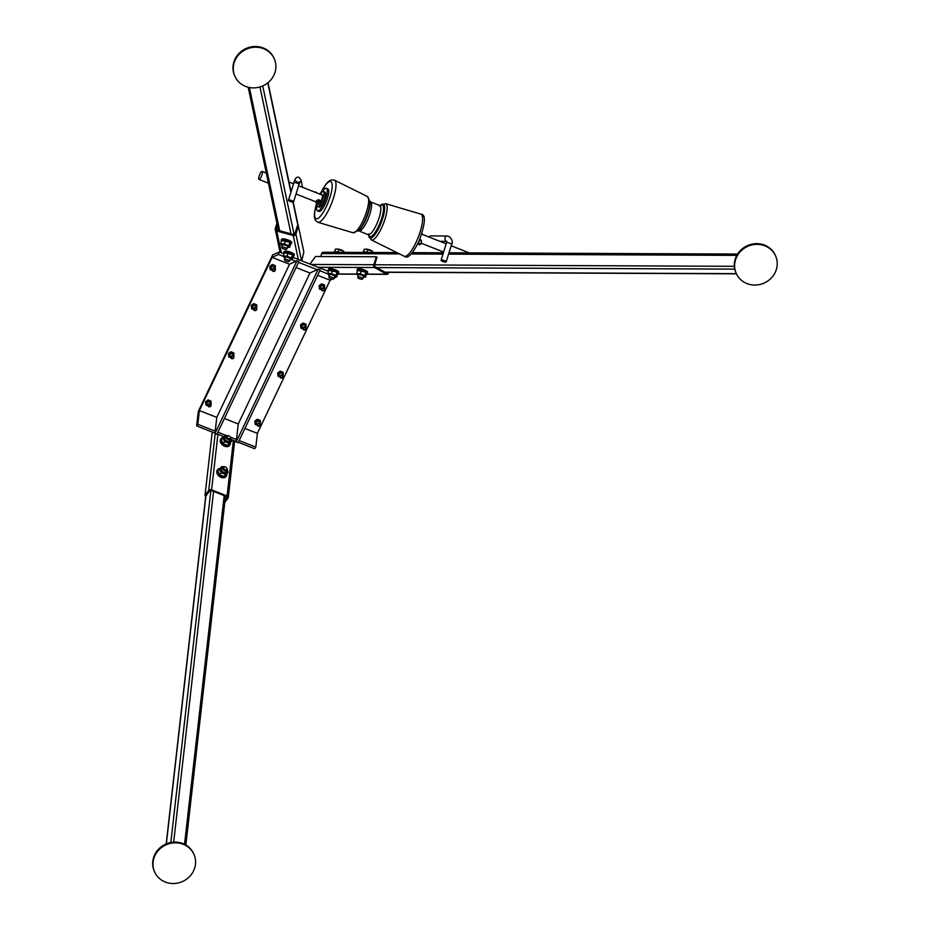 <?xml version="1.0" encoding="UTF-8"?>
<svg xmlns="http://www.w3.org/2000/svg" width="930" height="930" viewBox="0 0 930 930"><rect width="100%" height="100%" fill="white"/><g stroke="black" fill="none" stroke-linecap="round" stroke-linejoin="round"><path stroke-width="1.4" d="M154.589 871.887L154.275 871.178A21.541 20.1 -23.9 0 1 154.636 854.856A21.541 20.1 -23.9 0 1 174.41 842.115A21.541 20.1 -23.9 0 1 193.661 853.728L193.975 854.438A21.541 20.1 -23.9 0 1 193.614 870.771A21.541 20.1 -23.9 0 1 173.84 883.5A21.541 20.1 -23.9 0 1 154.589 871.887A21.541 20.1 -23.9 0 1 154.95 855.554A21.541 20.1 -23.9 0 1 174.724 842.824A21.541 20.1 -23.9 0 1 193.975 854.438M736.235 273.443L735.921 272.734A21.541 20.1 -23.9 0 1 735.804 257.459A21.541 20.1 -23.9 0 1 755.462 243.695A21.541 20.1 -23.9 0 1 775.306 255.273L775.62 255.983A21.541 20.1 -23.9 0 1 775.725 271.258A21.541 20.1 -23.9 0 1 756.067 285.022A21.541 20.1 -23.9 0 1 736.235 273.443A21.541 20.1 -23.9 0 1 736.118 258.168A21.541 20.1 -23.9 0 1 755.776 244.404A21.541 20.1 -23.9 0 1 775.62 255.983M320.722 256.529L321.641 253.588A2.151 1.604 -89.8 0 1 323.128 252.263L396.819 252.576M445.435 261.051A2.697 0.686 17.3 0 1 446.191 261.842A2.697 0.686 17.3 0 1 444.528 261.981A2.697 0.686 17.3 0 1 441.82 261.028A2.697 0.686 17.3 0 1 441.053 260.237A2.697 0.686 17.3 0 1 442.726 260.109A2.697 0.686 17.3 0 1 445.435 261.051M429.102 237.08A2.697 2 -89.8 0 1 430.764 235.906L446.993 235.976A2.697 2 -89.8 0 0 445.028 238.127A2.697 2 -89.8 0 0 446.214 241.149A2.697 2 -89.8 0 0 446.644 241.312L439.902 241.323M301.762 260.83L303.843 251.914L298.391 226.13L297.368 225.851L294.891 233.802A1.081 1.035 168.1 0 1 293.543 234.523L277.082 230.036A1.081 1.035 168.1 0 1 276.361 228.768L277.384 225.49M298.391 226.13L295.914 234.081A2.151 2.058 168.1 0 1 293.241 235.511L276.768 231.035A2.151 2.058 168.1 0 1 275.327 228.489L276.931 223.351M387.915 272.316L387.822 272.606A1.081 0.802 -89.8 0 1 386.775 273.176L374.988 266.55A1.081 0.802 -89.8 0 1 374.558 265.131L377.034 257.18L376.301 256.773L315.514 256.506L309.981 264.062M388.775 272.327L388.554 273.013A2.151 1.604 -89.8 0 1 386.462 274.176L374.674 267.538A2.151 1.604 -89.8 0 1 373.825 264.725L376.301 256.773M212.226 432.043L205.007 495.492L205.972 495.876L209.703 490.749A1.081 0.744 6.5 0 1 211.133 490.482L226.606 496.574A1.081 0.744 6.5 0 1 227.106 497.597L225.025 500.456M205.007 495.492L208.739 490.366A2.151 1.476 6.5 0 1 211.61 489.843L227.071 495.934A2.151 1.476 6.5 0 1 228.28 497.457A2.151 1.476 6.5 0 1 228.071 497.969L224.793 502.479M215.225 431.16L197.823 424.313L199.59 408.758L272.571 255.053L279.244 251.972L278.477 254.46L283.406 256.401M214.993 433.136L196.66 425.917L198.299 411.49L199.59 408.758L199.392 410.56L272.118 257.401L271.281 257.784L278.477 254.46M291.555 259.61L295.88 261.307M298.542 262.353L317.142 269.665M319.804 270.711L327.86 273.885M336.009 277.094L334.068 278.384M279.244 251.972L283.987 253.844M292.915 257.354L328.441 271.328M332.103 279.291L330.115 280.209L317.63 275.303M224.386 418.512L238.254 423.964L309.946 272.99L296.077 267.538M330.115 280.209L257.389 433.368L255.82 447.121L239.161 440.576M238.336 442.308L254.657 448.725L255.82 447.121M236.487 439.518L230.384 437.123M226.804 435.717L217.887 432.206M196.66 425.917L197.823 424.313M236.267 441.494L231.093 439.46M223.874 436.623L217.062 433.938M236.22 441.924L238.15 442.692L320.187 269.921L318.258 269.154L236.22 441.924L238.254 423.964M318.258 269.154L309.946 272.99M257.389 433.368L244.904 428.463M214.946 433.566L216.888 434.322L298.925 261.551L296.984 260.795L214.946 433.566L216.783 417.396L289.509 264.236L296.984 260.795M199.392 410.56L216.783 417.396M272.118 257.401L289.509 264.236M419.639 239.673L421.441 240.719M317.142 200.45C318.874 199.299 319.757 199.648 319.804 201.496M260.656 172.689A4.313 1.139 -68.5 0 0 258.912 176.851A4.313 1.139 -68.5 0 0 258.993 179.432A4.313 1.139 -68.5 0 0 260.47 178.153A4.313 1.139 -68.5 0 0 262.214 174.003A4.313 1.139 -68.5 0 0 262.144 171.422A4.313 1.139 -68.5 0 0 260.656 172.689M318.804 201.984L318.014 201.88M316.956 205.17A12.113 3.197 -68.5 0 0 317.514 210.843L318.967 211.412A12.113 3.197 -68.5 0 0 325.57 203.217A12.113 3.197 -68.5 0 0 327.837 188.86L326.384 188.29A12.113 3.197 -68.5 0 0 322.106 192.057M317.514 210.843A12.113 3.197 -68.5 0 0 324.128 202.647A12.113 3.197 -68.5 0 0 326.384 188.29M220.991 438.867A5.382 3.65 36.1 0 0 220.736 439.169A5.382 3.65 36.1 0 0 220.677 442.634A5.382 3.65 36.1 0 0 225.025 446.365A5.382 3.65 36.1 0 0 229.443 445.505A5.382 3.65 36.1 0 0 229.652 445.168M222.956 437.449A5.382 3.65 36.1 0 0 221.201 438.53A5.382 3.65 36.1 0 0 221.142 441.994A5.382 3.65 36.1 0 0 225.49 445.714A5.382 3.65 36.1 0 0 229.908 444.866A5.382 3.65 36.1 0 0 230.396 442.936M217.457 469.976A5.382 3.65 36.1 0 0 217.202 470.278A5.382 3.65 36.1 0 0 217.143 473.742A5.382 3.65 36.1 0 0 221.491 477.474A5.382 3.65 36.1 0 0 225.909 476.613A5.382 3.65 36.1 0 0 226.106 476.276M219.422 468.557A5.382 3.65 36.1 0 0 217.667 469.638A5.382 3.65 36.1 0 0 217.608 473.103A5.382 3.65 36.1 0 0 221.956 476.834A5.382 3.65 36.1 0 0 226.374 475.974A5.382 3.65 36.1 0 0 226.862 474.044M230.826 438.879L231.698 441.146L229.106 443.377L224.642 441.622L223.154 443.668L221.27 439.681L225.351 435.403L226.699 435.763M230.733 439.123A3.929 2.662 -143.9 0 1 228.792 442.285A3.929 2.662 -143.9 0 1 224.2 439.344A3.929 2.662 -143.9 0 1 226.409 435.984M224.642 441.622L222.77 437.635M230.036 440.111A2.906 1.965 -143.9 0 1 227.269 441.262A2.906 1.965 -143.9 0 1 225.432 439.925A2.906 1.965 -143.9 0 1 225.037 439.297A2.906 1.965 -143.9 0 1 225.676 436.949M231.698 441.146L227.618 445.424L223.154 443.668M229.106 443.377L227.618 445.424M227.292 469.987L228.164 472.254L225.572 474.486L221.108 472.731L219.62 474.777L217.736 470.789L221.817 466.511L223.165 466.872M227.187 470.243A3.929 2.662 -143.9 0 1 225.258 473.405A3.929 2.662 -143.9 0 1 220.666 470.464A3.929 2.662 -143.9 0 1 222.863 467.093M221.108 472.731L219.224 468.743M226.49 471.219A2.906 1.965 -143.9 0 1 223.735 472.37A2.906 1.965 -143.9 0 1 221.898 471.033A2.906 1.965 -143.9 0 1 221.503 470.406A2.906 1.965 -143.9 0 1 222.142 468.057M228.164 472.254L224.084 476.532L219.62 474.777M225.572 474.486L224.084 476.532M284.138 253.344A5.382 1.383 17.3 0 1 283.755 252.565A5.382 1.383 17.3 0 1 287.579 252.39A5.382 1.383 17.3 0 1 293.159 254.599A5.382 1.383 17.3 0 1 294.031 255.773A5.382 1.383 17.3 0 1 293.217 256.203M283.755 252.565L284.069 251.577A5.382 1.383 17.3 0 1 287.893 251.402A5.382 1.383 17.3 0 1 293.473 253.599A5.382 1.383 17.3 0 1 294.345 254.774L294.031 255.773M357.457 270.956A5.382 1.383 17.3 0 1 357.074 270.177A5.382 1.383 17.3 0 1 360.898 270.002A5.382 1.383 17.3 0 1 366.49 272.199A5.382 1.383 17.3 0 1 367.362 273.374A5.382 1.383 17.3 0 1 366.536 273.815M357.074 270.177L357.387 269.177A5.382 1.383 17.3 0 1 361.212 269.003A5.382 1.383 17.3 0 1 366.792 271.211A5.382 1.383 17.3 0 1 367.664 272.385L367.362 273.374M328.592 270.828A5.382 1.383 17.3 0 1 328.209 270.049A5.382 1.383 17.3 0 1 332.033 269.874A5.382 1.383 17.3 0 1 337.613 272.072A5.382 1.383 17.3 0 1 338.485 273.257A5.382 1.383 17.3 0 1 337.671 273.687M328.209 270.049L328.523 269.049A5.382 1.383 17.3 0 1 332.347 268.886A5.382 1.383 17.3 0 1 337.927 271.083A5.382 1.383 17.3 0 1 338.799 272.257L338.485 273.257M281.558 241.103A5.382 1.383 17.3 0 1 281.174 240.324A5.382 1.383 17.3 0 1 284.999 240.149A5.382 1.383 17.3 0 1 290.579 242.346A5.382 1.383 17.3 0 1 291.45 243.52A5.382 1.383 17.3 0 1 290.625 243.962M281.174 240.324L281.476 239.324A5.382 1.383 17.3 0 1 285.301 239.15A5.382 1.383 17.3 0 1 290.892 241.358A5.382 1.383 17.3 0 1 291.764 242.532L291.45 243.52M367.827 252.449A5.382 1.383 -162.7 0 0 362.654 252.286L362.607 252.425M338.95 252.332A5.382 1.383 -162.7 0 0 333.789 252.158L333.742 252.309M289.649 242.405A3.929 1.011 -162.7 0 0 289.381 242.207A3.929 1.011 -162.7 0 0 283.906 240.417A3.929 1.011 -162.7 0 0 283.615 240.405A3.929 1.011 -162.7 0 0 283.464 240.405M282.278 245.799A3.929 1.011 17.3 0 1 281.988 245.613L280.732 243.741L281.72 240.568L289.381 242.207M281.988 245.613A3.929 1.011 17.3 0 1 282.673 244.392A3.929 1.011 17.3 0 1 287.835 245.985A3.929 1.011 17.3 0 1 287.765 247.415A3.929 1.011 17.3 0 1 287.475 247.403A3.929 1.011 17.3 0 1 287.417 247.403M280.732 243.741L284.406 243.951L285.394 240.777M282.418 245.369A2.906 0.744 17.3 0 1 282.453 244.869A2.906 0.744 17.3 0 1 283.29 244.788A2.906 0.744 17.3 0 1 287.8 246.543A2.906 0.744 17.3 0 1 287.556 246.962M284.406 243.951L288.87 245.718L289.858 242.532L290.648 244.079L289.66 247.252L287.742 247.403M288.87 245.718L289.66 247.252M292.229 254.646A3.929 1.011 -162.7 0 0 291.974 254.448A3.929 1.011 -162.7 0 0 286.498 252.658A3.929 1.011 -162.7 0 0 286.196 252.658A3.929 1.011 -162.7 0 0 286.056 252.658M284.871 258.04A3.929 1.011 17.3 0 1 284.58 257.854L283.313 255.983L284.301 252.809L291.974 254.448M283.313 255.983L286.986 256.203L291.45 257.959L292.241 259.505L290.334 259.644A3.929 1.011 17.3 0 1 290.055 259.644A3.929 1.011 17.3 0 1 290.009 259.644M284.58 257.854A3.929 1.011 17.3 0 1 285.254 256.634A3.929 1.011 17.3 0 1 290.427 258.238A3.929 1.011 17.3 0 1 290.346 259.656L290.497 259.656M284.999 257.61A2.906 0.744 17.3 0 1 285.033 257.122A2.906 0.744 17.3 0 1 285.882 257.029A2.906 0.744 17.3 0 1 290.393 258.784A2.906 0.744 17.3 0 1 290.148 259.214M286.986 256.203L287.975 253.018M291.45 257.959L292.439 254.785L293.241 256.32L292.241 259.505M336.695 272.13A3.929 1.011 -162.7 0 0 336.428 271.932A3.929 1.011 -162.7 0 0 330.952 270.142A3.929 1.011 -162.7 0 0 330.662 270.13A3.929 1.011 -162.7 0 0 330.51 270.142M329.325 275.524A3.929 1.011 17.3 0 1 329.034 275.338L327.767 273.467L328.755 270.293L336.428 271.932M327.767 273.467L331.44 273.687L335.904 275.443L336.695 276.977L334.788 277.128A3.929 1.011 17.3 0 1 334.509 277.128A3.929 1.011 17.3 0 1 334.463 277.128M329.034 275.338A3.929 1.011 17.3 0 1 329.708 274.118A3.929 1.011 17.3 0 1 334.881 275.71A3.929 1.011 17.3 0 1 334.8 277.14L334.951 277.14M329.452 275.094A2.906 0.744 17.3 0 1 329.487 274.606A2.906 0.744 17.3 0 1 330.336 274.513A2.906 0.744 17.3 0 1 334.847 276.268A2.906 0.744 17.3 0 1 334.602 276.698M331.44 273.687L332.428 270.502M335.904 275.443L336.893 272.257L337.695 273.804L336.695 276.977M365.56 272.257A3.929 1.011 -162.7 0 0 365.292 272.06A3.929 1.011 -162.7 0 0 359.817 270.27A3.929 1.011 -162.7 0 0 359.526 270.258A3.929 1.011 -162.7 0 0 359.375 270.258M358.19 275.652A3.929 1.011 17.3 0 1 357.899 275.466L356.643 273.594L357.632 270.421L365.292 272.06M357.899 275.466A3.929 1.011 17.3 0 1 358.585 274.245A3.929 1.011 17.3 0 1 363.746 275.838A3.929 1.011 17.3 0 1 363.676 277.268A3.929 1.011 17.3 0 1 363.374 277.256A3.929 1.011 17.3 0 1 363.328 277.256M356.643 273.594L360.305 273.804L361.305 270.63M358.329 275.222A2.906 0.744 17.3 0 1 358.364 274.722A2.906 0.744 17.3 0 1 359.201 274.641A2.906 0.744 17.3 0 1 363.711 276.396A2.906 0.744 17.3 0 1 363.467 276.815M360.305 273.804L364.769 275.571L365.769 272.385L366.56 273.932L365.571 277.105L363.653 277.256M364.769 275.571L365.571 277.105M282.418 248.473L281.86 247.485A2.697 0.686 17.3 0 1 281.86 247.485A2.697 0.686 17.3 0 1 281.848 247.461A2.697 0.686 17.3 0 1 281.813 247.287A2.697 0.686 17.3 0 1 284.278 247.334A2.697 0.686 17.3 0 1 286.928 248.694A2.697 0.686 17.3 0 1 286.963 248.88A2.697 0.686 17.3 0 1 286.812 249.031L285.789 249.519L282.406 248.461L285.789 249.519M284.452 259.749A2.697 0.686 17.3 0 1 284.441 259.726A2.697 0.686 17.3 0 1 284.429 259.714A2.697 0.686 17.3 0 1 284.406 259.528A2.697 0.686 17.3 0 1 286.858 259.575A2.697 0.686 17.3 0 1 289.521 260.946A2.697 0.686 17.3 0 1 289.544 261.132A2.697 0.686 17.3 0 1 289.404 261.272L288.37 261.772L284.999 260.702L288.37 261.772M357.771 277.349A2.697 0.686 17.3 0 1 357.771 277.338A2.697 0.686 17.3 0 1 357.725 277.128A2.697 0.686 17.3 0 1 360.189 277.187A2.697 0.686 17.3 0 1 362.84 278.547A2.697 0.686 17.3 0 1 362.874 278.733A2.697 0.686 17.3 0 1 362.723 278.884L361.7 279.372L358.317 278.314L361.7 279.372M357.771 277.338A2.697 0.686 17.3 0 1 357.759 277.314L358.329 278.326M363.549 251.832L364.211 249.287L365.792 249.124L372.349 251.251L373.151 252.797M367.885 249.496L367.094 252.042L365.711 251.96M368.129 252.449L367.094 252.042M372.825 251.774L372.349 251.251L371.977 252.472M372.047 251.042A4.092 1.046 17.3 0 0 365.909 249.124A4.092 1.046 17.3 0 1 365.978 249.124A4.092 1.046 17.3 0 1 371.988 250.995A4.092 1.046 17.3 0 1 372.221 251.17M367.001 252.228A4.208 1.081 17.3 0 1 367.862 252.449M328.906 277.233A2.697 0.686 17.3 0 1 328.895 277.21A2.697 0.686 17.3 0 1 328.86 277.012A2.697 0.686 17.3 0 1 331.312 277.059A2.697 0.686 17.3 0 1 333.975 278.43A2.697 0.686 17.3 0 1 333.998 278.616A2.697 0.686 17.3 0 1 333.858 278.756L332.835 279.256L329.452 278.186L332.835 279.256M328.895 277.21A2.697 0.686 17.3 0 1 328.883 277.198L329.464 278.198M334.684 251.716L335.346 249.159L336.916 249.007L343.484 251.135L344.274 252.669M339.02 249.38L338.229 251.925L336.846 251.844M339.264 252.332L338.229 251.925M343.961 251.646L343.484 251.135L343.1 252.344M337.02 249.007A4.092 1.046 17.3 0 1 337.113 249.007A4.092 1.046 17.3 0 1 343.124 250.879A4.092 1.046 17.3 0 1 343.356 251.054M337.044 249.007A4.092 1.046 17.3 0 1 343.17 250.914M338.136 252.111A4.208 1.081 17.3 0 1 338.985 252.332M226.618 467.941A2.697 1.825 -143.9 0 1 226.746 468.092A2.697 1.825 -143.9 0 1 227.083 470.417A2.697 1.825 -143.9 0 1 226.885 470.627A2.697 1.825 -143.9 0 1 223.665 470.173A2.697 1.825 -143.9 0 1 222.735 467.244A2.697 1.825 -143.9 0 1 222.921 467.034A2.697 1.825 -143.9 0 1 225.048 466.86A2.697 1.825 -143.9 0 1 225.223 466.93M226.629 469.545A1.825 1.244 36.1 0 0 226.525 467.813A1.825 1.244 36.1 0 0 225.374 466.976A1.825 1.244 36.1 0 0 223.932 467.104A1.825 1.244 36.1 0 0 224.328 469.139A1.825 1.244 36.1 0 0 226.629 469.545M230.163 436.833A2.697 1.825 -143.9 0 1 230.28 436.984A2.697 1.825 -143.9 0 1 230.617 439.309A2.697 1.825 -143.9 0 1 230.431 439.518A2.697 1.825 -143.9 0 1 227.199 439.065A2.697 1.825 -143.9 0 1 226.269 436.135A2.697 1.825 -143.9 0 1 226.467 435.926A2.697 1.825 -143.9 0 1 228.582 435.74A2.697 1.825 -143.9 0 1 228.757 435.821M230.163 438.425A1.825 1.244 36.1 0 0 230.07 436.705A1.825 1.244 36.1 0 0 228.908 435.868A1.825 1.244 36.1 0 0 227.466 435.984A1.825 1.244 36.1 0 0 227.862 438.03A1.825 1.244 36.1 0 0 230.163 438.425M317.06 193.022L315.561 191.94A1.244 0.651 125.7 0 0 315.154 192.266M318.409 199.694L317.409 200.927A1.244 0.791 5.1 0 0 318.478 202.124L318.316 204.03M318.885 202.112L318.56 199.683L317.921 201.996M319.571 201.798L319.641 201.078A1.244 0.849 -33.9 0 1 320.583 201.345L318.316 204.309L318.478 202.124A1.244 0.791 5.1 0 0 319.641 201.078L318.711 199.694M319.339 193.917L320.548 193.242A1.244 0.698 60.9 0 1 321.315 194.684M418.326 242.649L418.756 242.858A1.244 0.732 29.7 0 0 421.023 243.66L421.511 241.754M419.244 240.951A1.244 1.174 -28.8 0 1 421.464 240.754L420.965 243.869A1.244 0.732 29.7 0 1 418.756 242.858L419.163 240.789M421.116 241.021L420.488 239.58M418.268 242.66C418.523 244.962 419.418 245.369 420.965 243.869A1.244 0.732 29.7 0 0 421.023 243.66M421.801 234.209L421.976 233.279M321.699 194.835A4.58 1.209 111.5 0 1 322.175 194.742A4.58 1.209 111.5 0 1 322.408 194.986A4.58 1.209 111.5 0 1 320.664 201.473M320.885 193.568A8.079 2.127 111.5 0 1 323.454 191.475A8.079 2.127 111.5 0 1 323.861 191.917A8.079 2.127 111.5 0 1 322.094 200.729A8.079 2.127 111.5 0 1 317.549 206.518A8.079 2.127 111.5 0 1 317.142 206.076A8.079 2.127 111.5 0 1 316.991 203.914M323.454 191.475L324.907 192.045A8.079 2.127 111.5 0 1 325.314 192.487A8.079 2.127 111.5 0 1 323.547 201.299A8.079 2.127 111.5 0 1 318.99 207.088L317.549 206.518M273.385 271.048A1.081 1 156.1 0 0 274.803 270.479A1.081 1 156.1 0 0 274.28 269.154A1.081 1 156.1 0 0 272.874 269.723A1.081 1 156.1 0 0 273.385 271.048M274.431 268.503A1.616 1.511 -23.9 0 1 274.862 270.967A1.616 1.511 -23.9 0 1 272.281 270.584A1.616 1.511 -23.9 0 1 274.431 268.503M254.797 310.202A1.081 1 156.1 0 0 256.215 309.644A1.081 1 156.1 0 0 255.692 308.318A1.081 1 156.1 0 0 254.274 308.876A1.081 1 156.1 0 0 254.797 310.202M255.831 307.667A1.616 1.511 -23.9 0 1 256.273 310.132A1.616 1.511 -23.9 0 1 253.692 309.737A1.616 1.511 -23.9 0 1 255.831 307.667M231.942 358.329A1.081 1 156.1 0 0 233.36 357.771A1.081 1 156.1 0 0 232.837 356.446A1.081 1 156.1 0 0 231.419 357.004A1.081 1 156.1 0 0 231.942 358.329M232.988 355.795A1.616 1.511 -23.9 0 1 233.418 358.259A1.616 1.511 -23.9 0 1 230.838 357.864A1.616 1.511 -23.9 0 1 232.988 355.795M209.087 406.457A1.081 1 156.1 0 0 210.506 405.887A1.081 1 156.1 0 0 209.982 404.573A1.081 1 156.1 0 0 208.576 405.131A1.081 1 156.1 0 0 209.087 406.457M210.133 403.922A1.616 1.511 -23.9 0 1 210.564 406.387A1.616 1.511 -23.9 0 1 207.983 405.992A1.616 1.511 -23.9 0 1 210.133 403.922M258.389 425.847A1.081 1 156.1 0 0 259.807 425.277A1.081 1 156.1 0 0 259.284 423.952A1.081 1 156.1 0 0 257.877 424.522A1.081 1 156.1 0 0 258.389 425.847M259.435 423.313A1.616 1.511 -23.9 0 1 259.865 425.766A1.616 1.511 -23.9 0 1 257.285 425.382A1.616 1.511 -23.9 0 1 259.435 423.313M281.244 377.72A1.081 1 156.1 0 0 282.662 377.15A1.081 1 156.1 0 0 282.139 375.836A1.081 1 156.1 0 0 280.721 376.394A1.081 1 156.1 0 0 281.244 377.72M282.29 375.185A1.616 1.511 -23.9 0 1 282.72 377.65A1.616 1.511 -23.9 0 1 280.139 377.255A1.616 1.511 -23.9 0 1 282.29 375.185M304.098 329.592A1.081 1 156.1 0 0 305.505 329.034A1.081 1 156.1 0 0 304.994 327.709A1.081 1 156.1 0 0 303.575 328.267A1.081 1 156.1 0 0 304.098 329.592M305.133 327.058A1.616 1.511 -23.9 0 1 305.575 329.522A1.616 1.511 -23.9 0 1 302.994 329.127A1.616 1.511 -23.9 0 1 305.133 327.058M322.687 290.427A1.081 1 156.1 0 0 324.105 289.869A1.081 1 156.1 0 0 323.582 288.544A1.081 1 156.1 0 0 322.175 289.114A1.081 1 156.1 0 0 322.687 290.427M323.733 287.893A1.616 1.511 -23.9 0 1 324.163 290.358A1.616 1.511 -23.9 0 1 321.582 289.962A1.616 1.511 -23.9 0 1 323.733 287.893M322.524 290.393L319.409 288.567L319.141 285.661L321.652 283.848L324.442 284.94L324.628 288.928M321.501 289.776A2.43 2.267 -23.9 0 1 320.118 286.731A2.43 2.267 -23.9 0 1 323.303 285.452A2.43 2.267 -23.9 0 1 324.454 288.474M319.734 289.3L319.467 286.394L321.978 284.58L324.768 285.673M321.129 288.951A1.814 1.697 -23.9 0 1 323.047 285.987A1.814 1.697 -23.9 0 1 324.082 287.637M321.978 284.58L321.652 283.848M319.467 286.394L319.141 285.661M303.936 329.557L300.82 327.732L300.541 324.814L303.052 323.012L305.854 324.105L306.028 328.092M302.901 328.941A2.43 2.267 -23.9 0 1 301.518 325.884A2.43 2.267 -23.9 0 1 304.703 324.617A2.43 2.267 -23.9 0 1 305.854 327.627M301.146 328.464L300.867 325.547L303.378 323.745L306.168 324.837M302.541 328.104A1.814 1.697 -23.9 0 1 304.459 325.151A1.814 1.697 -23.9 0 1 305.493 326.802M303.378 323.745L303.052 323.012M300.867 325.547L300.541 324.814M281.081 377.685L277.965 375.848L277.686 372.942L280.209 371.128L282.999 372.233L283.173 376.208M280.058 377.069A2.43 2.267 -23.9 0 1 278.675 374.011A2.43 2.267 -23.9 0 1 281.86 372.744A2.43 2.267 -23.9 0 1 283.011 375.755M278.291 376.58L278.012 373.674L280.535 371.861L283.325 372.965M279.686 376.232A1.814 1.697 -23.9 0 1 281.604 373.279A1.814 1.697 -23.9 0 1 282.639 374.918M280.535 371.861L280.209 371.128M278.012 373.674L277.686 372.942M258.226 425.812L255.111 423.975L254.843 421.069L257.354 419.256L260.144 420.36L260.33 424.336M257.203 425.184A2.43 2.267 -23.9 0 1 255.82 422.139A2.43 2.267 -23.9 0 1 259.005 420.872A2.43 2.267 -23.9 0 1 260.156 423.882M255.436 424.708L255.169 421.801L257.68 419.988L260.47 421.092M256.831 424.359A1.814 1.697 -23.9 0 1 258.749 421.395A1.814 1.697 -23.9 0 1 259.784 423.045M257.68 419.988L257.354 419.256M255.169 421.801L254.843 421.069M208.925 406.422L205.809 404.585L205.542 401.679L208.053 399.865L210.843 400.97L211.029 404.945M207.902 405.805A2.43 2.267 -23.9 0 1 206.518 402.748A2.43 2.267 -23.9 0 1 209.703 401.481A2.43 2.267 -23.9 0 1 210.854 404.492M206.135 405.317L205.867 402.411L208.378 400.598L211.168 401.702M207.53 404.969A1.814 1.697 -23.9 0 1 209.448 402.016A1.814 1.697 -23.9 0 1 210.482 403.655M208.378 400.598L208.053 399.865M205.867 402.411L205.542 401.679M231.779 358.294L228.664 356.469L228.385 353.551L230.907 351.749L233.697 352.842L233.883 356.829M230.756 357.678A2.43 2.267 -23.9 0 1 229.373 354.621A2.43 2.267 -23.9 0 1 232.558 353.353A2.43 2.267 -23.9 0 1 233.709 356.364M228.989 357.201L228.71 354.284L231.233 352.482L234.023 353.574M230.384 356.841A1.814 1.697 -23.9 0 1 232.302 353.888A1.814 1.697 -23.9 0 1 233.337 355.539M231.233 352.482L230.907 351.749M228.71 354.284L228.385 353.551M254.634 310.167L251.519 308.342L251.24 305.435L253.762 303.622L256.552 304.715L256.727 308.702M253.599 309.55A2.43 2.267 -23.9 0 1 252.216 306.493A2.43 2.267 -23.9 0 1 255.401 305.226A2.43 2.267 -23.9 0 1 256.552 308.237M251.844 309.074L251.565 306.168L254.076 304.354L256.866 305.447M253.239 308.714A1.814 1.697 -23.9 0 1 255.157 305.761A1.814 1.697 -23.9 0 1 256.192 307.412M254.076 304.354L253.762 303.622M251.565 306.168L251.24 305.435M273.222 271.002L270.107 269.177L269.84 266.271L272.351 264.457L275.141 265.562L275.327 269.537M272.199 270.386A2.43 2.267 -23.9 0 1 270.816 267.34A2.43 2.267 -23.9 0 1 274.001 266.073A2.43 2.267 -23.9 0 1 275.152 269.084M270.432 269.909L270.165 267.003L272.676 265.19L275.466 266.294M271.827 269.56A1.814 1.697 -23.9 0 1 273.745 266.596A1.814 1.697 -23.9 0 1 274.78 268.247M272.676 265.19L272.351 264.457M270.165 267.003L269.84 266.271M234.895 76.283L234.581 75.574A21.541 20.1 -23.9 0 1 235.464 58.206A21.541 20.1 -23.9 0 1 255.308 46.5A21.541 20.1 -23.9 0 1 273.966 58.125L274.28 58.823A21.541 20.1 -23.9 0 1 273.397 76.19A21.541 20.1 -23.9 0 1 253.553 87.897A21.541 20.1 -23.9 0 1 234.895 76.283A21.541 20.1 -23.9 0 1 235.778 58.916A21.541 20.1 -23.9 0 1 255.622 47.209A21.541 20.1 -23.9 0 1 274.28 58.823M290.846 200.252A2.697 0.686 17.3 0 1 293.578 201.822A2.697 0.686 17.3 0 1 291.171 201.787A2.697 0.686 17.3 0 1 288.44 200.217A2.697 0.686 17.3 0 1 290.846 200.252M299.762 182.338A2.697 2.581 168.1 0 0 300.936 179.641L302.39 186.523A2.697 2.581 168.1 0 1 302.436 187.267M184.535 844.301L224.188 495.62M173.678 842.15L213.551 491.435M170.829 842.51L210.866 490.412M166.342 843.847L205.914 495.853M376.824 267.584L734.735 269.119M374.674 264.759L734.34 266.306M321.641 253.588L399.528 253.913M411.141 253.971L442.971 254.099M448.597 254.134L736.804 255.366M384.939 272.141L736.327 273.653M446.76 241.289L446.481 242.846A2.697 0.686 17.3 0 1 448.144 242.707A2.697 0.686 17.3 0 1 450.852 243.66A2.697 0.686 17.3 0 1 451.62 244.451L446.191 261.842M301.541 260.749L295.914 234.081M298.298 259.47L293.241 235.511M281.372 252.809L276.768 231.035M276.559 229.722L276.361 228.768M337.637 273.966L356.748 274.048M366.513 274.094L386.462 274.176M318.2 267.294L374.674 267.538M310.969 264.457L373.825 264.725M385.729 272.595L387.822 272.606M215.19 433.659L208.739 490.366M217.922 434.287L211.61 489.843M233.395 440.367L227.071 495.934M358.213 231.012A18.17 4.79 -68.5 0 0 365.211 219.922A18.17 4.79 -68.5 0 0 369.919 201.24L370.024 202.426A16.961 4.476 -68.5 0 1 365.618 219.852A16.961 4.476 -68.5 0 1 359.085 230.222L353.04 232.744L317.862 222.282A22.646 5.975 -68.5 0 0 330.08 206.925A22.646 5.975 -68.5 0 0 334.428 180.153L331.394 179.874L328.639 181.373L326.035 184.094L320.548 193.242M316.607 203.635A19.96 5.266 -68.5 0 0 316.398 218.794A19.96 5.266 -68.5 0 0 326.976 205.205A19.96 5.266 -68.5 0 0 331.603 182.443A19.96 5.266 -68.5 0 0 320.629 193.312M353.04 232.744A19.507 5.15 -68.5 0 0 363.56 219.515A19.507 5.15 -68.5 0 0 367.303 196.451L334.428 180.153M368.617 233.965L368.815 234.988L358.957 230.896A15.612 4.115 -68.5 0 0 367.478 220.34A15.612 4.115 -68.5 0 0 370.384 201.833L369.815 201.403M368.245 234.558A15.612 4.115 -68.5 0 0 376.766 223.991A15.612 4.115 -68.5 0 0 379.684 205.495L370.384 201.833M368.699 234.627A16.961 4.476 -68.5 0 0 379.103 225.153A16.961 4.476 -68.5 0 0 383.509 209.424A16.961 4.476 -68.5 0 0 380.056 205.739M368.687 234.837L368.71 235.151A18.17 4.79 -68.5 0 0 379.94 225.711A18.17 4.79 -68.5 0 0 384.683 208.401A18.17 4.79 -68.5 0 0 380.417 205.379L385.601 203.647L420.779 214.109A22.646 5.975 -68.5 0 1 416.687 240.975A22.646 5.975 -68.5 0 1 404.213 256.238L371.326 239.94A19.507 5.15 -68.5 0 0 382.079 226.792A19.507 5.15 -68.5 0 0 385.601 203.647M317.351 201.543L317.409 200.927A1.244 0.884 -140.8 0 0 316.212 201.473M290.974 233.814L259.958 86.955M294.101 234.523L262.725 85.932M298.03 226.037L292.962 202.054M290.904 192.312L267.794 82.863M279.651 230.745L249.403 87.513M300.936 179.641L298.879 177.363C296.6 176.607 294.926 178.432 293.868 182.826A2.697 0.686 17.3 0 1 296.275 182.861A2.697 0.686 17.3 0 1 299.007 184.431L300.03 181.769L297.461 182.559L295.67 180.745M185.837 844.998L225.513 496.143M166.191 843.917L205.774 495.795M412.327 252.646L443.377 252.774M449.016 252.797L737.595 254.041M385.229 272.304L736.409 273.815M446.993 235.976L449.399 236.592C452.352 239.928 453.096 242.544 451.62 244.451M446.481 242.846L441.053 260.237M280.093 252.309L275.28 229.489M337.59 274.129L356.795 274.211M366.455 274.257L387.078 274.338M234.709 440.878L228.28 497.457M258.993 179.432L268.445 183.152M296.019 193.998L315.991 201.857M421.267 243.253L443.61 252.042M262.144 171.422L266.306 173.061M288.986 181.978L293.566 183.78M298.588 185.756L322.454 195.137M421.697 234.162L446.179 243.8M451.201 245.764L469.301 252.89M317.862 222.282L315.444 220.41L314.456 217.446L314.398 213.679L316.525 203.554M379.556 206.169L380.393 205.553L379.684 205.495M371.326 239.94L368.71 235.151M420.779 214.109C426.138 214.226 425.498 223.34 418.86 241.475C412.397 254.309 407.514 259.238 404.213 256.238M358.957 230.896L358.248 230.838M369.919 201.24L367.303 196.451M220.736 439.169L221.201 438.53M229.443 445.505L229.908 444.866M217.202 470.278L217.667 469.638M225.909 476.613L226.374 475.974M286.963 248.88L287.719 246.427M281.813 247.287L282.581 244.823M289.544 261.132L290.311 258.68M285.01 260.714L284.441 259.726M284.406 259.528L285.173 257.075M362.874 278.733L363.63 276.28M357.725 277.128L358.492 274.675M333.998 278.616L334.765 276.152M328.86 277.012L329.627 274.559M227.083 470.417L225.618 472.428M222.735 467.244L221.27 469.255M230.617 439.309L229.164 441.32M226.269 436.135L224.804 438.146M316.956 200.369L316.014 202.694L318.316 204.309M421.464 240.754L421.104 240.091M421.825 234.221L422.092 233.395M275.233 269.27L274.152 266.829M272.281 270.584L271.2 268.142M256.645 308.435L255.564 305.993M253.692 309.737L252.611 307.295M233.79 356.55L232.709 354.109M230.838 357.864L229.756 355.423M210.936 404.678L209.855 402.237M207.983 405.992L206.902 403.55M260.237 424.068L259.156 421.627M257.285 425.382L256.203 422.941M283.092 375.941L282.011 373.5M280.139 377.255L279.058 374.813M305.947 327.813L304.866 325.372M302.994 329.127L301.901 326.686M324.535 288.66L323.454 286.219M321.582 289.962L320.501 287.521M298.298 226.106L293.217 202.031M291.067 191.824L268.014 82.677M278.419 230.407L248.182 87.246M299.007 184.431L293.578 201.822M293.868 182.826L288.44 200.217"/></g></svg>
